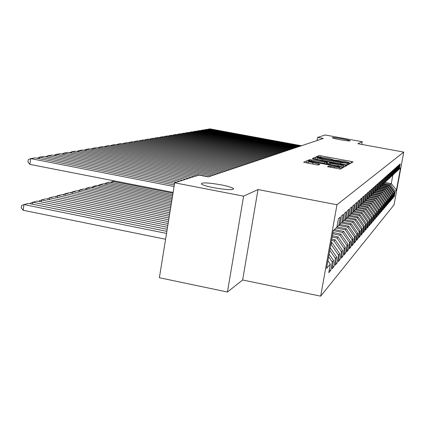 <?xml version="1.0" encoding="UTF-8"?>
<svg xmlns="http://www.w3.org/2000/svg" width="425" height="425" viewBox="0 0 425 425"><rect width="100%" height="100%" fill="white"/><g stroke="black" fill="none" stroke-linecap="round" stroke-linejoin="round"><path stroke-width="0.64" d="M349.52 163.035L350.885 163.179L353.058 161.93L351.555 161.5L321.002 155.837L319.063 155.63L316.365 156.793L327.962 158.206L332.738 159.497L332.366 159.763L333.418 160.044L343.91 161.165L348.776 162.483L348.447 162.743L349.52 163.035M221.106 184.838C207.836 182.58 201.248 182.32 201.354 184.067C202.916 185.173 206.986 186.384 213.568 187.696C226.817 189.948 233.447 190.235 233.463 188.546C231.944 187.414 227.827 186.177 221.106 184.838M342.369 138.842C336.186 137.774 332.817 137.408 332.27 137.753C332.807 138.178 335.415 138.832 340.09 139.708C346.295 140.787 349.669 141.153 350.221 140.813C349.674 140.377 347.06 139.724 342.369 138.842M327.505 166.643L340.579 169.086L343.347 167.498L341.758 167.025L307.062 160.73L303.62 162.222L316.428 164.751L318.548 164.969L319.929 164.284L308.672 161.675C308.911 161.378 310.787 161.537 314.309 162.148L335.824 166.164L340.101 167.344C339.851 167.631 337.992 167.471 334.517 166.866L328.807 165.978L327.5 166.685M243.599 196.169L227.449 292.023L242.648 279.985L258.007 189.555L243.599 196.169L174.691 182.798L198.958 175.095L208.335 176.896L323.303 138.454L317.608 137.413L317.061 140.542M258.007 189.555L336.967 204.76L403.75 152.081L394.055 204.834L320.689 296.167L336.967 204.76M361.744 144.42L362.228 141.727L357.887 143.719L403.75 152.081M362.228 141.727L325.237 134.991L317.608 137.413M345.674 164.815L347.666 165.022L350.189 163.577L348.659 163.131L317.496 157.346L315.515 157.133L312.38 158.493L345.674 164.815M346.848 165.49L344.207 167.004L342.162 166.797L308.104 160.31L309.533 159.678L311.589 159.89L326.639 162.525L327.494 162.09L325.954 161.67L312.89 159.003L346.858 165.463M369.368 224.283L370.228 224.448L369.097 225.765L370.265 219.337L369.506 220.192L363.481 211.48L355.443 209.929L356.798 202.385L355.305 203.702L353.935 211.337L352.915 212.288L354.296 204.595L352.75 205.966L351.358 213.738L350.296 214.726L351.703 206.895L350.099 208.314L348.681 216.235L347.581 217.26L349.01 209.281L347.347 210.758L345.902 218.827L344.76 219.89L346.216 211.762L344.484 213.292L343.012 221.521L341.828 222.626L343.31 214.338L341.509 215.932L340.011 224.32L338.773 225.473L340.282 217.016L338.412 218.678L336.882 227.237L333.29 230.584L326.559 268.372L330.289 264.191L327.919 260.748M354.014 210.906L356.421 209.02L357.77 201.519L359.205 200.244L357.871 207.666L358.817 206.784L360.15 199.41L361.532 198.183L360.219 205.477L361.133 204.622L362.44 197.381L363.784 196.191L362.488 203.363L363.37 202.534L364.661 195.415L365.952 194.268L364.677 201.317L365.537 200.52L366.802 193.513L368.055 192.408L366.796 199.341L367.625 198.571L368.873 191.68L370.085 190.607L368.847 197.428L369.649 196.679L370.882 189.901L372.05 188.865L370.834 195.58L371.609 194.857L372.821 188.179L373.957 187.175L372.757 193.784L373.506 193.083L374.701 186.517L375.801 185.539L374.622 192.047L375.349 191.367L376.523 184.902L377.591 183.956L376.422 190.363L377.134 189.704L378.293 183.334L379.328 182.415L378.176 188.732L378.861 188.094L380.003 181.815L381.007 180.923L379.876 187.149L380.545 186.527L381.671 180.338L382.643 179.472L381.528 185.608L382.176 185.008L383.286 178.909L384.232 178.07L383.127 184.115L383.759 183.526L384.853 177.517L385.772 176.699L384.689 182.66L385.3 182.091L386.378 176.163L387.276 175.371L386.203 181.252L386.793 180.699L387.86 174.85L388.732 174.08L387.674 179.876L388.248 179.339L389.305 173.575L390.15 172.821L389.103 178.542L389.667 178.022L390.708 172.332L391.531 171.599L390.495 177.246L391.043 176.736L392.073 171.121L392.875 170.409L391.855 175.977L392.387 175.482L393.401 169.942L394.182 169.251L393.173 174.749L393.693 174.266L394.697 168.794L395.457 168.119L394.464 173.549L394.968 173.076L395.957 167.678L396.7 167.02L395.717 172.38L396.212 171.918L397.189 166.584L397.912 165.947L396.939 171.238L397.418 170.792L398.384 165.522L399.091 164.9L398.129 170.127L398.602 169.692L399.553 164.486L400.244 163.88L399.293 169.044L400.541 167.88L396.488 189.922L395.192 191.377L390.41 184.487L383.823 183.249M393.693 196.408L394.246 196.515L395.192 191.377M394.246 196.515L393.518 197.365L394.469 192.19L393.98 192.738L389.141 185.762L382.532 184.519M392.456 197.827L393.024 197.933L393.98 192.738M393.024 197.933L392.275 198.804L393.237 193.572L392.737 194.129L387.839 187.069L381.214 185.821M391.191 199.282L391.77 199.394L392.737 194.129M391.77 199.394L391.005 200.287L391.978 194.985L391.467 195.558L386.506 188.403L379.865 187.154L378.914 187.802M389.89 200.775L390.49 200.887L391.467 195.558M390.49 200.887L389.698 201.801L390.687 196.435L390.161 197.025L385.135 189.778L378.415 188.509M388.556 202.3L389.172 202.417L390.161 197.025M389.172 202.417L388.365 203.357L389.358 197.923L388.817 198.528L383.727 191.186L376.927 189.901M387.186 203.873L387.818 203.995L388.817 198.528M387.818 203.995L386.989 204.956L387.998 199.447L387.446 200.069L382.288 192.631L375.355 191.319M385.783 205.482L386.431 205.604L387.446 200.069M386.431 205.604L385.581 206.598L386.601 201.014L386.033 201.652L380.805 194.113L373.591 192.748M384.338 207.134L385.007 207.262L386.033 201.652M385.007 207.262L384.131 208.282L385.167 202.624L384.582 203.283L379.286 195.638L372.05 194.268M382.856 208.834L383.541 208.967L384.582 203.283M383.541 208.967L382.643 210.008L383.69 204.282L383.09 204.951L377.724 197.205L370.467 195.829M381.337 210.582L382.038 210.715L383.09 204.951M382.038 210.715L381.113 211.788L382.176 205.976L381.56 206.672L376.114 198.815L368.847 197.434L367.689 198.22M379.769 212.373L380.492 212.516L381.56 206.672M380.492 212.516L379.541 213.616L380.619 207.724L379.982 208.441L374.467 200.472L367.094 199.065M378.16 214.221L378.903 214.365L379.982 208.441M378.903 214.365L377.926 215.496L379.015 209.525L378.362 210.258L372.767 202.173L365.293 200.749M376.502 216.118L377.267 216.267L378.362 210.258M377.267 216.267L376.263 217.43L377.368 211.374L376.693 212.128L371.02 203.926L363.386 202.465M374.797 218.067L375.583 218.222L376.693 212.128M375.583 218.222L374.553 219.422L375.668 213.276L374.978 214.057L369.219 205.732L361.25 204.202M373.044 220.081L373.851 220.235L374.978 214.057M373.851 220.235L372.789 221.473L373.92 215.236L373.208 216.038L367.365 207.591L359.369 206.056M371.232 222.148L372.066 222.312L373.208 216.038M372.066 222.312L370.972 223.587L372.119 217.26L371.386 218.083L365.452 209.504L357.436 207.963M370.228 224.448L371.386 218.083M367.444 226.482L368.332 226.653L369.506 220.192M368.332 226.653L367.168 228.012L368.353 221.489L367.572 222.365L361.452 213.515L353.287 211.937M365.463 228.751L366.377 228.926L367.572 222.365M366.377 228.926L365.176 230.329L366.377 223.704L365.569 224.607L359.353 215.618L351.066 214.014M363.418 231.088L364.363 231.274L365.569 224.607M364.363 231.274L363.12 232.719L364.342 225.988L363.508 226.923L357.191 217.786L348.697 216.139M361.303 233.506L362.281 233.697L363.508 226.923M362.281 233.697L360.995 235.19L362.233 228.347L361.372 229.314L354.955 220.028L346.056 218.296M359.12 236.002L360.129 236.199L361.372 229.314M360.129 236.199L358.801 237.74L360.06 230.791L359.168 231.79L352.644 222.344L343.713 220.602M356.862 238.579L357.903 238.786L359.168 231.79M357.903 238.786L356.533 240.38L357.813 233.309L356.888 234.345L350.253 224.735L341.296 222.987M354.524 241.246L355.603 241.458L356.888 234.345M355.603 241.458L354.19 243.105L355.486 235.923L354.535 236.991L347.783 227.216L338.794 225.457M352.107 244.003L353.228 244.226L354.535 236.991M353.228 244.226L351.762 245.932L353.079 238.622L352.091 239.727L345.222 229.782L336.079 227.986M349.605 246.861L350.763 247.09L352.091 239.727M350.763 247.09L349.244 248.859L350.582 241.416L349.562 242.563L342.571 232.438L333.285 230.61M347.013 249.815L348.213 250.059L349.562 242.563M348.213 250.059L346.641 251.887L348.001 244.317L346.943 245.507L339.825 235.19L332.722 233.787M344.324 252.88L345.567 253.13L346.943 245.507M345.567 253.13L343.937 255.032L345.323 247.323L344.223 248.556L336.977 238.048L332.132 237.092M341.53 256.062L342.826 256.323L344.223 248.556M342.826 256.323L341.132 258.294L342.539 250.442L341.397 251.722L334.018 241.012L331.521 240.518M338.635 259.362L339.979 259.632L341.397 251.722M339.979 259.632L338.22 261.678L339.655 253.683L338.47 255.011L330.889 244.083M335.628 262.788L337.025 263.07L338.47 255.011M337.025 263.07L335.197 265.2L336.653 257.045L335.421 258.432L329.789 250.251M332.499 266.353L333.949 266.645L335.421 258.432M333.949 266.645L332.047 268.86L333.535 260.546L332.249 261.986L328.631 256.732M329.242 270.056L330.756 270.364L332.249 261.986M330.756 270.364L328.775 272.669L330.289 264.191M338.773 225.473L336.977 226.69M341.828 222.626L340.101 223.794M333.535 260.546L329.099 254.107M344.76 219.89L343.103 221.016M336.653 257.045L330.236 247.732M347.581 217.26L345.987 218.344M330.942 244.093L332.185 242.845L331.144 242.638M339.655 253.683L332.185 242.845M350.296 214.726L348.766 215.767M334.018 241.012L335.213 239.812L331.771 239.132M342.539 250.442L335.213 239.812M352.915 212.288L351.438 213.292M336.977 238.048L338.13 236.89L332.371 235.753M345.323 247.323L338.13 236.89M339.825 235.19L340.935 234.079L332.95 232.502M348.001 244.317L340.935 234.079M357.871 207.666L356.495 208.601M342.571 232.438L343.644 231.365L334.406 229.548M350.582 241.416L343.644 231.365M360.219 205.477L358.891 206.38M345.222 229.782L346.258 228.74L336.94 226.918M353.079 238.622L346.258 228.74M362.488 203.363L361.207 204.234M347.783 227.216L348.782 226.212L339.851 224.469M355.486 235.923L348.782 226.212M364.677 201.317L363.439 202.162M350.253 224.735L351.22 223.768L342.438 222.057M357.813 233.309L351.22 223.768M366.796 199.341L365.601 200.159M352.644 222.344L353.579 221.409L344.935 219.725M360.06 230.791L353.579 221.409M354.955 220.028L355.858 219.119L347.289 217.457M362.233 228.347L355.858 219.119M370.834 195.58L369.713 196.345M357.191 217.786L358.062 216.909L349.52 215.252M364.342 225.988L358.062 216.909M372.757 193.784L371.668 194.528M359.353 215.618L360.203 214.768L351.688 213.122M366.377 223.704L360.203 214.768M374.622 192.047L373.564 192.764M361.452 213.515L362.27 212.691L353.977 211.092M368.353 221.489L362.27 212.691M376.422 190.363L375.402 191.059M363.481 211.48L364.278 210.683L356.288 209.143M370.265 219.337L364.278 210.683M378.176 188.732L377.188 189.407M365.452 209.504L366.223 208.733L358.349 207.219M372.119 217.26L366.223 208.733M367.365 207.591L368.114 206.842L360.352 205.349M373.92 215.236L368.114 206.842M381.528 185.608L380.593 186.246M369.219 205.732L369.941 205.004L362.243 203.527M375.668 213.276L369.941 205.004M383.127 184.115L382.224 184.732M371.02 203.926L371.721 203.219L364.044 201.753M377.368 211.374L371.721 203.219M384.689 182.66L383.807 183.26M372.767 202.173L373.453 201.487L365.792 200.026M379.015 209.525L373.453 201.487M386.203 181.252L385.342 181.836M374.467 200.472L375.132 199.803L367.662 198.379M380.619 207.724L375.132 199.803M387.674 179.876L386.84 180.444M376.114 198.815L376.763 198.167L369.532 196.791M382.176 205.976L376.763 198.167M389.103 178.542L388.296 179.095M377.724 197.205L378.351 196.573L371.222 195.218M383.69 204.282L378.351 196.573M390.495 177.246L389.709 177.783M379.286 195.638L379.897 195.027L372.858 193.688M385.167 202.624L379.897 195.027M391.855 175.977L391.085 176.502M380.805 194.113L381.406 193.518L374.409 192.19M386.601 201.014L381.406 193.518M393.173 174.749L392.429 175.259M382.288 192.631L382.867 192.047L375.891 190.729M387.998 199.447L382.867 192.047M394.464 173.549L393.736 174.043M383.727 191.186L384.296 190.618L377.336 189.306M389.358 197.923L384.296 190.618M395.717 172.38L395.006 172.863M385.135 189.778L385.688 189.226L378.893 187.94M390.687 196.435L385.688 189.226M396.939 171.238L396.249 171.711M386.506 188.403L387.042 187.866L380.439 186.623M391.978 194.985L387.042 187.866M398.129 170.127L397.455 170.584M387.839 187.069L388.365 186.543L381.841 185.316M393.237 193.572L388.365 186.543M399.293 169.044L398.634 169.49M389.141 185.762L389.651 185.247L383.212 184.041M394.469 192.19L389.651 185.247M174.691 182.798L159.38 277.737L227.449 292.023M242.648 279.985L320.689 296.167M384.938 182.426L391.282 183.616L392.87 174.957M390.41 184.487L391.282 183.616L396.488 189.922M350.891 163.173L348.728 162.77M334.799 160.183L332.685 159.789M317.029 159.083L314.813 159.072M347.985 164.836L347.262 164.703M347.512 163.253L319.037 157.856L317.273 157.866L322.017 159.263L340.898 162.77L347.512 163.253L347.198 165.028L347.517 163.248M327.064 163.981L327.489 162.111L327.16 163.933M327.234 163.545L328.977 163.869M343.384 166.552L344.601 166.781M338.162 164.842C341.541 165.426 343.352 165.591 343.602 165.32L339.41 164.172L329.965 162.584L329.125 163.025L338.162 164.842L337.955 166.01M308.486 162.732L306.154 162.833M341.052 168.81L339.878 168.592M300.348 146.131L208.075 129.115L207.979 129.699M301.511 145.743L209.775 128.833L207.049 129.529M297.973 146.923L204.616 129.689L204.521 130.289M299.168 146.524L206.359 129.402L203.564 130.114M295.54 147.735L201.078 130.278L200.977 130.895M296.767 147.326L202.858 129.981L200 130.714M293.048 148.569L197.444 130.884L197.343 131.511M294.302 148.15L199.272 130.576L196.345 131.325M290.493 149.425L193.726 131.5L193.619 132.148M291.778 148.994L195.596 131.187L192.594 131.957M287.868 150.301L189.906 132.138L189.8 132.802M289.191 149.86L191.829 131.814L188.748 132.605M285.18 151.199L185.991 132.786L185.879 133.471M286.535 150.748L187.962 132.457L184.806 133.269M173.007 193.258L112.418 181.395L112.211 182.734M114.314 180.901L110.303 182.362M172.566 195.983L106.346 182.989L109.406 182.187L172.789 194.607M104.199 183.993L106.346 182.989L106.128 184.37M172.109 198.799L100.072 184.631L103.233 183.802L172.337 197.375M97.899 185.677L100.072 184.631L99.848 186.06M171.642 201.716L93.59 186.325L96.858 185.47L171.875 200.244M91.391 187.414L93.59 186.325L93.367 187.808M171.153 204.738L86.897 188.078L90.27 187.197L171.397 203.214M337.562 227.04L337.11 226.605M84.665 189.215L86.897 188.078L86.663 189.614M170.648 207.867L79.969 189.895L83.459 188.982L170.903 206.29M334.868 229.638L334.592 229.373M77.706 191.08L79.969 189.895L79.73 191.484M170.122 211.113L72.802 191.771L76.415 190.825L170.388 209.472M70.513 193.008L70.566 192.658L72.802 191.771L72.553 193.417M169.58 214.482L65.386 193.715L69.126 192.732L169.857 212.782M63.059 195.006L63.118 194.613L65.386 193.715L65.126 195.42M282.413 152.123L181.974 133.455L181.863 134.157M283.804 151.661L183.993 133.121L180.758 133.949M279.576 153.074L177.847 134.141L177.735 134.863M281.005 152.596L179.924 133.795L176.598 134.651M276.659 154.047L173.613 134.847L173.496 135.586M278.131 153.558L175.748 134.491L172.332 135.368M273.663 155.051L169.262 135.57L169.139 136.329M275.172 154.546L171.456 135.203L167.949 136.106M270.587 156.081L164.794 136.313L164.666 137.094M272.138 155.561L167.041 135.936L163.439 136.866M267.415 157.138L160.193 137.078L160.066 137.881M269.014 156.607L162.509 136.691L158.807 137.647M264.159 158.227L155.47 137.865L155.337 138.693M265.8 157.68L157.85 137.466L154.041 138.449M260.801 159.354L150.604 138.672L150.471 139.528M262.491 158.785L153.053 138.263L149.143 139.278M257.348 160.507L145.6 139.506L145.462 140.383M259.085 159.928L148.123 139.087L144.096 140.128M253.789 161.697L140.447 140.362L140.303 141.27M255.579 161.096L143.044 139.931L138.895 141.004M250.118 162.924L135.139 141.243L134.991 142.178M251.967 162.308L137.812 140.797L133.546 141.907M246.335 164.188L129.668 142.152L129.513 143.119M248.242 163.551L132.425 141.695L128.026 142.837M242.431 165.495L124.026 143.092L123.872 144.091M244.396 164.836L126.868 142.619L122.336 143.799M238.404 166.839L118.203 144.059L118.044 145.09M240.433 166.164L121.136 143.57L118.203 144.059L116.466 144.792M234.244 168.231L112.2 145.058L112.035 146.126M236.337 167.53L115.228 144.553L112.2 145.058L110.404 145.812M229.941 169.671L105.995 146.088L105.83 147.193M232.108 168.943L109.124 145.568L105.995 146.088L104.146 146.869M225.5 171.153L99.588 147.156L99.418 148.293M227.742 170.404L102.818 146.62L99.588 147.156L97.681 147.964M220.904 172.693L92.969 148.256L92.788 149.435M223.221 171.918L96.305 147.703L92.969 148.256L90.998 149.095M216.144 174.282L86.116 149.398L85.935 150.62M218.546 173.48L89.574 148.819L86.116 149.398L84.081 150.264M211.22 175.929L79.029 150.572L78.838 151.842M213.706 175.1L82.604 149.982L79.029 150.572L76.925 151.475M196.669 175.822L71.692 151.794L71.49 153.112M208.691 176.773L75.39 151.178L71.692 151.794L69.514 152.729M169.017 217.977L57.699 195.728L61.577 194.708L169.304 216.213M55.34 197.078L55.409 196.637L57.699 195.728L57.433 197.498M191.208 177.554L64.085 153.058L63.883 154.424M193.959 176.678L67.92 152.421L64.085 153.058L61.838 154.031M168.433 221.611L49.73 197.811L53.752 196.759L168.725 219.773M47.345 199.229L47.414 198.735L49.73 197.811L49.459 199.654M185.544 179.355L56.201 154.371L55.988 155.789M188.403 178.447L60.18 153.712L56.201 154.371L53.874 155.38M167.822 225.388L41.469 199.978L45.64 198.884L168.13 223.481M39.047 201.455L39.127 200.913L41.469 199.978L41.188 201.891M179.658 181.22L48.02 155.731L47.802 157.202M182.628 180.28L52.148 155.045L48.02 155.731L45.65 156.788M167.19 229.319L32.89 202.226L37.219 201.089L167.508 227.333M30.43 203.772L30.52 203.171L32.89 202.226L32.597 204.212M174.601 183.366L39.53 157.144L39.302 158.674M176.635 182.182L43.818 156.432L39.53 157.144L37.124 158.254M166.526 233.415L23.981 204.558L28.48 203.378L166.86 231.349M23.147 210.269L21.25 207.798L21.585 205.519L23.981 204.558L23.147 210.269L165.585 239.243M174.091 186.522L30.706 158.61L29.862 164.379L173.14 192.408M174.346 184.928L35.158 157.872L30.706 158.61L28.284 159.673L27.949 161.973L29.862 164.379M348.697 162.849L348.744 162.562M332.642 159.874L332.695 159.582M318.782 157.213L319.063 155.63M320.785 157.064L321.002 155.837M351.294 162.94L351.555 161.5M315.207 158.902L315.515 157.133M317.417 157.808L317.496 157.346M348.394 164.602L348.659 163.131M321.821 160.379L322.017 159.263M340.696 163.891L340.898 162.77M346.922 165.006L347.204 163.428M309.358 160.677L309.533 159.678M311.387 161.059L311.589 159.89M324.397 163.482L324.604 162.313M326.405 163.859L326.639 162.525M345.02 166.536L345.286 165.033M329.125 163.025L328.897 164.321L329.136 163.03M330.475 164.618L330.682 163.45M328.621 167.025L328.807 165.978M330.677 167.418L330.894 166.186M334.3 168.093L334.517 166.866M312.619 164.045L312.832 162.817M318.155 164.985L318.352 163.848M306.738 162.578L307.062 160.73M309.044 161.521L309.145 160.942M341.482 168.566L341.758 167.025M233.33 189.311L233.463 188.546M348.712 162.855L348.766 162.547M332.669 159.88L332.727 159.566M316.96 159.471L317.225 157.967M343.31 166.972L343.591 165.383M339.793 169.076L340.09 167.413M308.396 163.253L308.672 161.675"/></g></svg>
